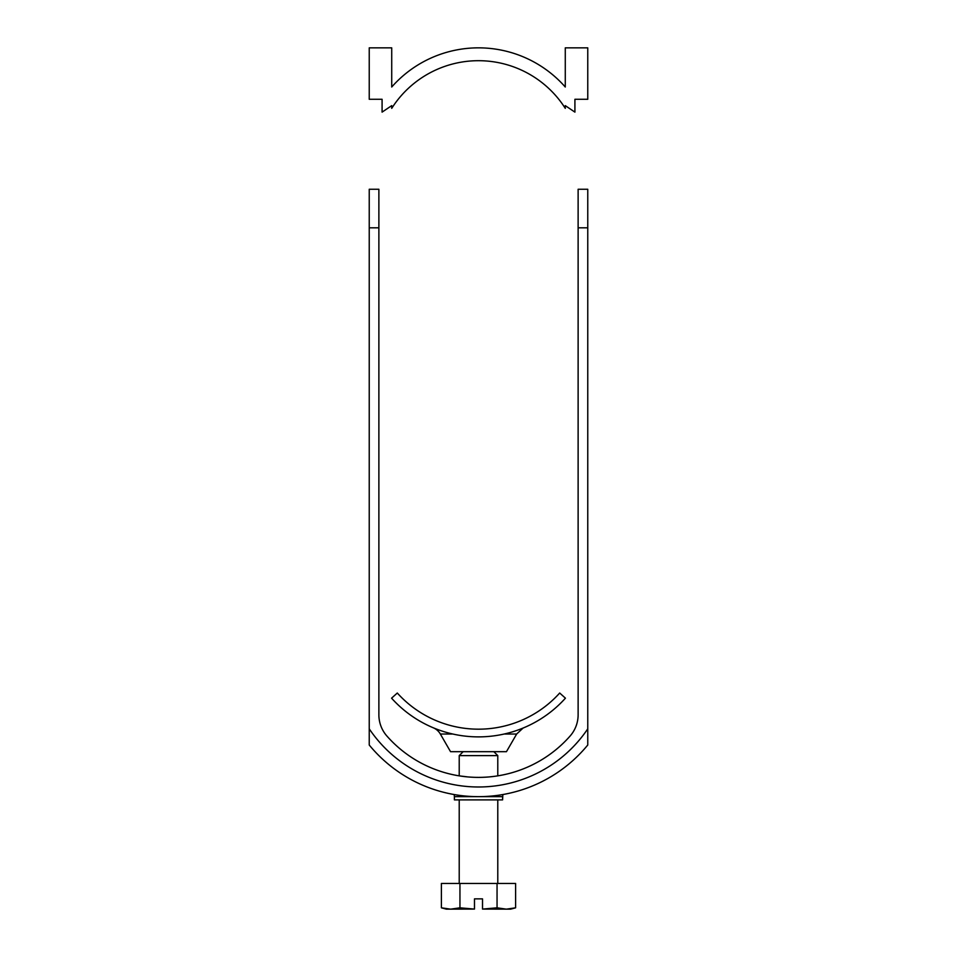 <?xml version="1.0" encoding="UTF-8"?>
<svg xmlns="http://www.w3.org/2000/svg" width="957" height="957" viewBox="0 0 957 957"><rect width="100%" height="100%" fill="white"/><g stroke="black" fill="none" stroke-linecap="round" stroke-linejoin="round"><path stroke-width="1.44" d="M378.876 227.826L369.235 227.826L369.235 189.259L378.876 189.259L378.876 714.783A32.143 32.143 0 0 0 386.903 736.041A122.125 122.125 0 0 0 570.097 736.041A122.125 122.125 0 0 1 478.5 777.383C503.382 775.72 503.382 775.72 478.5 777.383L476.538 777.371L478.5 777.383C503.382 775.72 503.382 775.72 478.5 777.383C503.382 775.72 503.382 775.72 478.5 777.383L476.538 777.371L478.5 777.383C503.382 775.72 503.382 775.72 478.5 777.383C503.382 775.72 503.382 775.72 478.5 777.383L476.538 777.371L478.5 777.383C503.382 775.72 503.382 775.72 478.5 777.383C503.382 775.72 503.382 775.72 478.5 777.383L476.538 777.371L478.5 777.383C503.382 775.72 503.382 775.72 478.5 777.383C503.382 775.72 503.382 775.72 478.5 777.383L476.538 777.371L478.5 777.383C503.382 775.72 503.382 775.72 478.5 777.383C503.382 775.72 503.382 775.72 478.5 777.383L476.538 777.371L478.5 777.383C503.382 775.72 503.382 775.72 478.5 777.383C503.382 775.72 503.382 775.72 478.5 777.383L476.538 777.371L478.5 777.383C503.382 775.72 503.382 775.72 478.5 777.383C503.382 775.72 503.382 775.72 478.5 777.383L476.538 777.371L478.5 777.383C503.382 775.72 503.382 775.72 478.5 777.383C503.382 775.72 503.382 775.72 478.5 777.383L476.538 777.371L478.5 777.383C503.382 775.72 503.382 775.72 478.5 777.383C503.382 775.72 503.382 775.72 478.5 777.383L476.538 777.371L478.5 777.383C503.382 775.72 503.382 775.72 478.5 777.383C503.382 775.72 503.382 775.72 478.5 777.383L476.538 777.371L478.5 777.383C503.382 775.72 503.382 775.72 478.5 777.383C503.382 775.72 503.382 775.72 478.5 777.383L476.538 777.371L478.5 777.383C503.382 775.72 503.382 775.72 478.5 777.383C453.618 775.72 453.618 775.72 478.5 777.383C503.382 775.72 503.382 775.72 478.5 777.383A122.125 122.125 0 0 0 570.097 736.041A32.143 32.143 0 0 0 578.124 714.783L578.124 189.259L587.765 189.259L587.765 728.839A131.731 131.731 0 0 1 369.235 728.839L369.235 745.013A141.409 141.409 0 0 0 587.765 745.013L587.765 728.899M494.279 776.354L489.23 776.917M485.893 777.156L482.268 777.323M463.164 751.676L459.216 755.611L497.784 755.611L497.784 775.852A122.125 122.125 0 0 0 570.097 736.041A32.143 32.143 0 0 0 578.124 714.783A32.143 32.143 0 0 1 570.097 736.041A32.143 32.143 0 0 0 578.124 714.783A32.143 32.143 0 0 1 570.097 736.041A32.143 32.143 0 0 0 578.124 714.783A32.143 32.143 0 0 1 570.097 736.041A32.143 32.143 0 0 0 578.124 714.783A32.143 32.143 0 0 1 570.097 736.041A32.143 32.143 0 0 0 578.124 714.783A32.143 32.143 0 0 1 570.097 736.041A32.143 32.143 0 0 0 578.124 714.783A32.143 32.143 0 0 1 570.097 736.041A32.143 32.143 0 0 0 578.124 714.783A32.143 32.143 0 0 1 570.097 736.041A32.143 32.143 0 0 0 578.124 714.783A32.143 32.143 0 0 1 570.097 736.041A32.143 32.143 0 0 0 578.124 714.783A32.143 32.143 0 0 1 570.097 736.041A32.143 32.143 0 0 0 578.124 714.783A32.143 32.143 0 0 1 570.097 736.041A32.143 32.143 0 0 0 578.124 714.783A32.143 32.143 0 0 1 570.097 736.041A32.143 32.143 0 0 0 578.124 714.783A32.143 32.143 0 0 1 570.097 736.041A122.125 122.125 0 0 1 478.5 777.383A122.125 122.125 0 0 0 570.097 736.041M454.396 799.885L454.396 796.667L454.396 799.885L502.604 799.885L502.832 794.561M433.916 728.062L433.27 727.787A14.786 14.786 0 0 1 440.352 734.031L452.805 734.031M450.544 751.676L440.352 734.031L450.544 751.676L506.456 751.676L516.648 734.031L523.084 728.062M514.663 908.061L515.608 907.822L515.608 883.443L441.392 883.443L441.392 907.822L446.357 909.15L474.481 909.078L459.946 907.822L450.663 909.15L441.392 907.822L446.955 908.923M474.516 777.323L471.047 777.156M467.794 776.917L459.216 775.852L459.216 755.611L459.216 775.852M369.235 227.826L369.235 728.899M459.946 883.443L459.946 907.822L450.663 909.15L459.946 907.822M497.054 883.443L497.054 907.822L482.519 909.078L482.519 898.862L474.481 898.862L474.481 909.078M482.519 909.078L510.643 909.15L515.608 907.822L506.337 909.15L497.054 907.822M391.569 698.179A116.981 116.981 0 0 0 565.431 698.179L559.701 693.024A109.265 109.265 0 0 1 397.299 693.024L391.569 698.179M382.082 99.277L382.082 112.125L391.724 105.629L391.724 108.344A102.842 102.842 0 0 1 565.276 108.344L565.276 105.629L574.918 112.125L574.918 99.277L587.765 99.277L587.765 47.85L565.276 47.85L565.276 87.015A115.701 115.701 0 0 0 391.724 87.015L391.724 47.85L369.235 47.85L369.235 99.277L382.082 99.277M386.903 736.041A122.125 122.125 0 0 0 475.39 777.347A122.125 122.125 0 0 1 386.903 736.041A122.125 122.125 0 0 0 475.39 777.347A122.125 122.125 0 0 1 386.903 736.041A122.125 122.125 0 0 0 475.39 777.347M482.519 898.862L474.481 898.862L482.519 898.862M565.276 87.015A115.701 115.701 0 0 0 391.724 87.015A115.701 115.701 0 0 1 565.276 87.015A115.701 115.701 0 0 0 391.724 87.015M478.5 777.383A122.125 122.125 0 0 0 497.413 775.912M587.765 728.839L587.765 745.013M369.235 728.839L369.235 745.013M454.168 794.561L454.396 796.667L502.604 796.667L502.604 799.885M504.195 734.031L516.648 734.031M587.765 227.826L578.124 227.826M497.784 883.443L497.784 799.885L497.784 883.443M493.836 751.676L497.784 755.611L497.784 775.852M459.216 883.443L459.216 799.885L459.216 883.443M510.643 909.15L515.608 907.822L510.643 909.15M446.357 909.15L441.392 907.822L446.357 909.15"/></g></svg>
